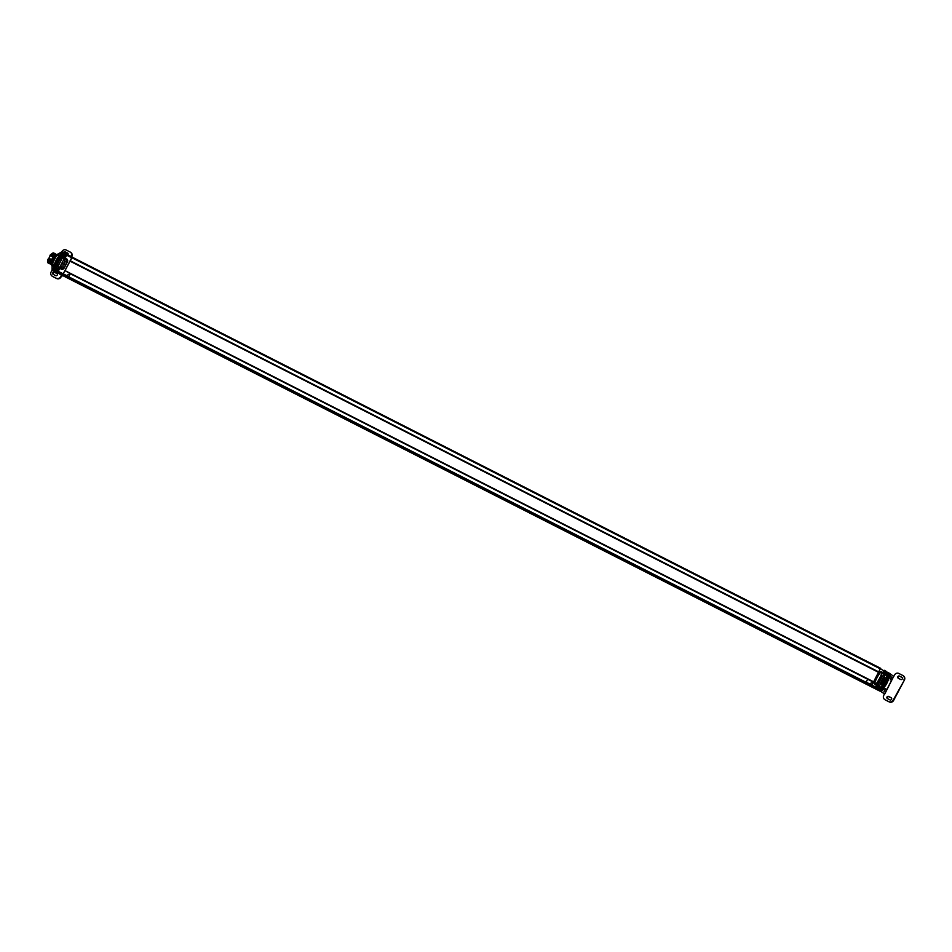 <?xml version="1.0" encoding="UTF-8"?>
<svg xmlns="http://www.w3.org/2000/svg" width="952" height="952" viewBox="0 0 952 952"><rect width="100%" height="100%" fill="white"/><g stroke="black" fill="none" stroke-linecap="round" stroke-linejoin="round"><path stroke-width="1.43" d="M884.539 670.327L883.789 670.755L880.314 668.744M871.639 685.131L63.141 273.974L63.011 274.688L67.997 278.246L63.439 275.925L876.542 689.427L68.056 278.174M63.51 275.045L67.532 277.913L876.03 689.069L872.008 686.19L63.546 274.95M871.52 685.833L63.011 274.688L871.592 685.214M63.141 273.974L68.77 276.651L70.317 273.736L65.045 270.642L873.4 681.787M880.743 668.363L72.257 257.207L70.079 261.157L878.47 672.207L70.079 261.157M878.434 672.267L70.031 261.157M70.055 261.11L65.01 270.63L873.436 681.715M70.293 273.724L66.533 275.509L70.293 273.724L68.758 276.639L63.201 273.807L71.709 257.79L66.604 255.184L67.187 254.636L880.778 668.387M58.655 268.393L57.168 271.927L58.715 272.665L58.096 271.26L63.201 273.807M866.165 682.156L871.711 684.976L869.485 683.845L873.246 682.06L867.688 679.228L866.153 682.144L869.485 683.833L873.258 682.06M871.699 684.964L873.246 682.06M880.207 668.935L871.544 685.856L880.16 691.235M885.11 682.322A2.475 0.821 117 0 0 885.562 679.633A2.475 0.821 117 0 0 883.765 681.358A2.475 0.821 117 0 0 883.325 684.048A2.475 0.821 117 0 0 885.11 682.322M887.454 672.35L885.158 670.767M885.289 673.242L886.145 671.267L884.836 673.623M884.099 674.349L882.456 673.266L883.789 670.755M881.433 677.967L877.601 684.833L876.602 684.321L875.293 687.796M874.84 684.393C876.602 686.273 884.063 672.338 881.492 671.814C879.743 669.911 872.282 683.857 874.84 684.393M875.15 683.976C875.816 686.237 883.563 671.743 881.314 672.326C880.659 670.053 872.913 684.536 875.15 683.976L875.162 683.976M875.197 684C873.436 683.56 879.981 671.196 881.362 672.35L881.314 672.326M879.922 680.811L877.601 684.833L878.256 685.595M878.042 686.939L877.101 688.701L875.971 688.082M880.445 691.092L879.803 691.021M879.946 691.128L876.494 689.391M877.244 685.285L876.602 684.321M883.396 673.314L883.349 673.302C884.765 673.433 885.289 672.517 884.92 670.529L883.111 673.183L884.598 670.363M884.348 673.076L885.229 671.422L884.348 673.076M875.59 687.975L875.626 687.998C876.994 688.106 877.518 687.189 877.149 685.202L875.364 687.868L876.828 685.035M876.578 687.749L877.458 686.094L876.578 687.749M876.709 687.32L877.292 686.535M885.086 681.799L884.241 682.81L884.67 681.406M58.096 271.26L59.429 268.761L58.536 268.309L59.119 267.203L57.739 266.81L58.846 267.345L58.453 268.071M57.774 266.75L62.653 257.528L65.283 257.695L66.604 255.184M60.273 266.084A2.309 2.178 -54.5 0 0 60.88 268.952A2.309 2.178 -54.5 0 0 64.165 268.059L67.425 261.883A2.309 2.178 -54.5 0 0 66.83 259.027A2.309 2.178 -54.5 0 0 63.546 259.908L60.333 266.12M57.739 266.786L62.653 257.492L57.739 266.81L59.381 268.845M64.772 276.282L60.321 274.105M64.534 257.314L66.009 254.529A9.889 3.272 -63 0 1 65.997 254.529L66.283 254.66M58.215 272.403L57.132 271.903M59.155 273.069L58.06 272.57M62.701 257.778L63.808 258.349M55.323 257.409L56.013 256.374L55.299 257.397M52.527 263.085L53.36 261.217M55.347 257.278L54.645 258.587M54.026 259.765L53.014 261.669M64.76 276.282L60.107 273.736M61.773 274.509L62.844 275.14A1.321 1.321 0 0 1 61.118 274.569L61.118 274.569M62.07 275.247A1.321 1.321 0 0 0 63.796 275.818L62.725 275.188M60.035 273.474L61.892 274.462A1.321 1.321 0 0 1 60.035 273.474M63.546 259.908L60.333 266.108A2.237 2.118 125.5 0 0 60.916 268.892L61.071 269.011M63.605 259.944A2.237 2.118 125.5 0 1 66.533 258.92L66.533 258.92A2.237 2.118 125.5 0 1 67.39 261.86L64.117 268.036A2.237 2.118 125.5 0 1 61.178 269.059L61.178 269.059A2.237 2.118 125.5 0 1 60.916 268.892M63.356 264.918A1.059 1 125.5 0 1 62.963 263.537A1.059 1 125.5 0 1 64.343 263.05A1.059 1 125.5 0 1 64.736 264.442A1.059 1 125.5 0 1 63.356 264.918M62.713 266.144A1.059 1 -54.5 0 0 61.333 266.62A1.059 1 -54.5 0 0 61.725 268A1.059 1 -54.5 0 0 63.106 267.524A1.059 1 -54.5 0 0 62.713 266.144M64.998 261.836A1.059 1 125.5 0 1 64.593 260.443A1.059 1 125.5 0 1 65.974 259.967A1.059 1 125.5 0 1 66.378 261.348A1.059 1 125.5 0 1 64.998 261.836M57.596 254.208A6.497 2.142 117 0 0 57.156 254.303A6.497 2.142 117 0 0 53.157 259.099A6.497 2.142 117 0 0 51.646 265.156A6.497 2.142 117 0 0 51.836 265.596L52.729 266.167M51.539 264.561A5.712 1.892 -63 0 1 51.396 264.204A5.712 1.892 -63 0 1 52.729 258.885A5.712 1.892 -63 0 1 56.251 254.672L57.156 254.303M55.847 254.874A4.986 1.642 -63 0 0 52.265 258.373A4.986 1.642 117 0 0 51.325 263.764M56.382 254.612L54.716 254.946L52.931 257.099L55.418 254.505M50.944 261.598L51.587 259.622L51.408 264.275M51.587 259.622L52.931 257.099M52.955 257.052L54.669 254.993M49.837 263.74L49.23 259.86L49.456 263.621M55.668 253.97L52.229 256.743L54.086 254.553M50.254 262.335L50.956 259.301L50.23 262.55L50.896 264.358L50.73 260.622L51.539 259.599M54.978 253.625L51.539 256.385L53.383 254.196M49.552 261.978L50.266 258.956L49.54 262.193L50.147 263.978M50.23 263.097L50.956 259.301M52.229 256.743L54.55 254.184M49.54 262.752L50.266 258.956M51.539 256.385L53.859 253.827M50.527 264.085L50.039 260.277L50.849 259.253M49.337 259.92L50.147 258.896M49.135 263.383L48.481 262.966L48.647 259.563L49.456 258.539L49.23 259.86M48.647 259.563L48.707 263.24M51.432 256.338L51.765 255.076L50.849 256.04L51.075 254.72L50.158 255.683L50.218 255.017L48.54 259.515M52.122 256.683L52.348 255.374M52.812 257.04L53.05 255.719M53.157 255.779L56.061 254.41M51.765 255.076L54.585 253.53M52.467 255.422L55.276 253.886M54.288 253.268L51.658 255.017M48.445 263.026L47.6 260.836L48.076 259.075M48.076 262.919A5.712 1.892 -63 0 1 48.04 262.907A5.712 1.892 -63 0 1 47.6 260.836M51.075 254.72L53.895 253.172M53.586 252.911L50.968 254.66M48.861 261.621L49.563 258.599M50.158 255.683L52.003 253.494M50.849 256.04L52.693 253.851M48.171 261.276L48.873 258.242M50.039 255.624L52.586 253.101L50.218 255.017M50.73 255.981L53.157 253.482M48.147 262.038L48.766 258.194M48.957 262.681L49.456 258.539M58.405 269.571L57.525 271.225M66.176 254.898L65.295 256.552M70.71 252.411A3.296 3.106 125.5 0 1 71.793 256.659L71.364 256.35A3.296 3.106 125.5 0 0 70.127 252.03L66.247 250.055A3.296 3.106 -54.5 0 0 61.928 251.554L61.809 251.78M52.8 276.556L56.692 278.531L52.8 276.556A3.296 3.106 125.5 0 1 52.217 276.163M56.692 278.531A3.296 3.106 -54.5 0 0 60.999 277.032L61.344 275.271L60.999 277.032M67.901 253.28L65.652 252.137A1.238 1.166 -54.5 0 0 63.998 252.768M53.371 274.45A1.238 1.166 125.5 0 1 54.859 272.522L57.108 273.664M62.737 275.842L61.773 275.58M62.677 275.949L56.87 272.07L61.344 275.271M65.498 255.481A9.889 3.272 117 0 0 63.058 257.683M61.166 260.312A9.889 3.272 117 0 0 59.226 263.966M58.084 267.024A9.889 3.272 117 0 0 57.477 270.642M56.263 278.234A3.296 3.106 -54.5 0 0 60.571 276.723M52.372 276.258A3.296 3.106 125.5 0 1 51.134 271.927L52.062 270.19M67.818 254.957A1.238 1.166 -54.5 0 0 67.568 253.03L65.224 251.828A1.238 1.166 -54.5 0 0 63.534 252.542M55.621 275.604L53.264 274.402A1.238 1.166 125.5 0 1 52.848 272.7A1.238 1.166 125.5 0 1 54.431 272.212L56.775 273.414A1.238 1.166 125.5 0 1 57.203 275.116A1.238 1.166 125.5 0 1 55.621 275.604M56.87 272.07A9.889 3.272 -63 0 1 58.691 261.633A9.889 3.272 -63 0 1 65.974 254.517M885.408 699.97L888.859 701.648A3.296 3.106 -54.5 0 0 893.178 700.136L904.4 680.073L893.607 700.446A3.296 3.106 -54.5 0 1 889.299 701.945L885.408 699.97A3.296 3.106 125.5 0 1 884.824 699.589M884.979 699.672A3.296 3.106 125.5 0 1 883.742 695.341L893.69 676.372L884.741 694.008M903.317 675.837A3.296 3.106 125.5 0 1 904.4 680.073M891.381 697.923L889.132 696.781A1.238 1.166 -54.5 0 0 887.645 698.72M898.426 678.336A1.238 1.166 125.5 0 1 899.914 676.396L902.175 677.55M893.773 676.42L894.535 674.968A3.296 3.106 -54.5 0 1 898.855 673.469L902.734 675.444A3.296 3.106 125.5 0 1 903.972 679.764M887.954 672.54A9.889 3.272 -63 0 0 887.811 672.457A9.889 3.272 -63 0 0 880.529 679.573A9.889 3.272 -63 0 0 878.708 690.01L884.479 693.96M893.69 676.372L889.287 673.219A9.889 3.272 117 0 0 889.144 673.135A9.889 3.272 117 0 0 881.861 680.252A9.889 3.272 117 0 0 880.041 690.688L884.444 693.841M887.538 698.661L889.894 699.863A1.238 1.166 -54.5 0 0 891.191 697.756A1.238 1.166 -54.5 0 0 891.048 697.673L888.704 696.471A1.238 1.166 -54.5 0 0 887.395 698.578A1.238 1.166 -54.5 0 0 887.538 698.661M899.485 676.098L901.841 677.288A1.238 1.166 125.5 0 1 902.258 678.99A1.238 1.166 125.5 0 1 900.687 679.478L898.331 678.288A1.238 1.166 125.5 0 1 897.914 676.586A1.238 1.166 125.5 0 1 899.485 676.098L899.914 676.396M886.264 678.931A3.427 1.13 117 0 0 886.217 678.895A3.427 1.13 117 0 0 883.694 681.37A3.427 1.13 117 0 0 883.063 684.988A3.427 1.13 117 0 0 883.111 685.012A3.427 1.13 117 0 0 885.634 682.548A3.427 1.13 117 0 0 886.264 678.931M885.622 688.534L884.003 691.652L885.622 688.534M891.786 676.884L890.156 679.99L891.786 676.884M882.23 683.084A5.426 1.797 117 0 1 884.432 678.931L884.92 677.229L884.337 677.622A7.771 2.57 117 0 0 881.183 683.572L881.183 684.381L882.23 683.084L881.504 682.715M888.145 680.335L888.145 679.538L887.086 680.823A5.426 1.797 117 0 1 884.884 684.988L884.408 686.689L884.991 686.297A7.771 2.57 117 0 0 888.145 680.335L887.502 680.014M886.383 677.158A5.426 1.797 117 0 0 886.3 677.181L887.014 675.123A7.771 2.57 117 0 1 887.359 674.992M887.704 678.324L887.669 678.312A2.749 0.904 117 0 1 886.764 678.705L886.502 678.574A2.749 0.904 117 0 0 886.645 678.609M880.529 687.891A7.771 2.57 117 0 1 880.469 687.475L881.742 685.809A5.426 1.797 117 0 0 881.754 685.904M881.112 688.415L881.159 689.772L882.064 686.832L881.088 689.664L882.397 690.331L883.67 689.153L882.611 690.01L882.563 687.963L883.991 687.308L883.861 688.808L882.563 687.963M882.611 688.415L882.254 689.117L881.183 688.439L881.992 686.916L883.17 687.392L882.79 688.07M883.801 688.772L882.992 688.189M882.563 689.974L883.623 689.117M883.504 689.069L882.79 688.558M883.67 689.153L882.444 690.283L882.754 688.498M883.694 688.712L883.932 687.284M882.932 688.153L884.087 686.856L884.17 688.106M883.016 686.309L882.064 686.832L884.111 686.856L883.004 686.297L884.182 686.975L884.17 688.225M883.289 686.44A2.749 0.904 -63 0 0 883.087 685.464A2.749 0.904 -63 0 0 881.088 687.38A2.749 0.904 117 0 0 880.6 690.355L880.338 690.224A2.749 0.904 117 0 1 880.838 687.249A2.749 0.904 -63 0 1 882.825 685.333A2.749 0.904 -63 0 1 882.932 685.428M880.6 690.355A2.749 0.904 117 0 0 881.504 689.95M887.276 676.884L887.252 678.014L888.561 678.693L888.454 677.36L888.609 678.633L889.834 677.515L888.787 678.359L888.549 676.658L890.156 675.658L889.965 677.122L888.74 676.313M888.918 676.86L888.43 677.479L887.252 676.824L888.228 675.182L887.264 676.765L887.323 678.133L888.43 678.669M888.775 676.777L887.347 676.801L888.156 675.277L889.335 675.753L888.954 676.42M889.108 676.503L890.275 675.206L890.334 676.456M889.965 677.122L889.156 676.539M888.728 678.324L889.787 677.479M889.68 677.419L888.966 676.908M889.834 677.515L889.525 678.11M889.858 677.074L890.096 675.634M889.406 678.169L887.323 678.133L887.264 676.765M890.334 676.574L890.275 675.206L888.204 675.17M886.502 678.574A2.749 0.904 117 0 1 887.002 675.599A2.749 0.904 -63 0 1 888.989 673.683A2.749 0.904 -63 0 1 889.108 673.79M886.764 678.705A2.749 0.904 117 0 1 887.264 675.73A2.749 0.904 -63 0 1 889.251 673.814A2.749 0.904 -63 0 1 889.466 674.789M64.474 254.648A9.568 3.165 117 0 0 58.393 261.764A9.568 3.165 117 0 0 56.227 270.868M56.156 272.415L52.086 270.344L52.074 264.418L56.144 266.489L56.156 272.415A10.555 3.487 117 0 0 56.418 272.593L57.215 272.32M53.55 269.916L55.752 270.951M53.479 269.499L55.692 270.523M53.455 268.547L55.692 269.547M53.502 268.012L55.74 269M53.574 267.429L55.823 268.416M56.144 266.489A10.555 3.487 -63 0 1 56.394 265.667L56.918 264.68L54.704 263.549L56.918 264.632L60.94 257.088A10.555 3.487 -63 0 1 61.452 256.457L59.821 254.85L61.892 256.195M66.319 254.422L66.271 253.982A10.555 3.487 117 0 0 66.009 253.803L62.047 255.981M56.846 265.453L56.573 266.334M61.523 256.969L60.976 257.647M52.086 270.344A10.555 3.487 117 0 0 52.217 270.439A10.555 3.487 117 0 0 52.348 270.523L56.418 272.593M56.394 265.667L52.324 263.609A10.555 3.487 117 0 0 52.074 264.418M52.324 263.609L56.87 255.017A10.555 3.487 117 0 1 57.382 254.386L61.939 251.733L66.009 253.803M60.94 257.088L56.87 255.017M61.452 256.457L57.382 254.386M63.391 252.839L65.617 253.958L63.367 252.875M63.058 252.875L65.355 253.91M62.808 252.827L65.057 253.922L62.725 252.946M62.368 253.065L64.748 253.994M61.987 253.232L64.403 254.113M61.594 253.47L64.046 254.291M61.19 253.744L63.677 254.529L61.463 253.399M60.761 254.077L63.284 254.815L61.071 253.684M60.321 254.458L62.88 255.16L60.666 254.029M59.821 254.85L62.463 255.541L60.25 254.422M56.144 267.06L53.859 266.024L56.085 267.155M53.598 267.286L53.859 266.024M53.562 268.607L55.668 270.059M53.455 269.047L55.656 270.166L53.455 268.928M53.681 269.999L55.835 271.32M55.823 271.391L53.609 270.19M56.001 271.498L53.776 270.368L55.954 271.641M55.942 271.701L53.74 270.523M58.167 256.969L60.309 258.123M54.704 263.502L58.096 256.992M53.919 270.689L56.108 271.915M53.931 270.844L56.097 271.951L53.883 270.784M878.648 671.886L70.15 260.729M880.267 668.828L71.781 257.671M876.53 689.427L68.032 278.27M867.688 679.24L70.317 273.736M882.825 684.464A3.165 1.047 117 0 0 885.301 682.453A3.165 1.047 117 0 0 885.598 678.99M885.824 678.847L885.301 682.465L882.837 684.726A3.296 1.095 117 0 0 883.349 684.678M877.101 688.701L878.327 689.581M875.281 686.832L871.699 685.012M878.315 685.154L877.137 684.714M878.137 686.261L876.887 688.736L880.303 691.176M875.126 687.677L871.544 685.856M884.111 683.048L885.253 680.882L884.111 683.048M57.941 272.117L63.046 274.712M59.083 269.392L58.179 272.296M57.977 272.189L57.834 272.105C56.251 271.368 59.203 268.166 59.405 269.333M67.08 254.636L65.581 257.123M878.708 690.01L880.041 690.688M884.432 678.931L883.682 678.55M884.991 686.297L884.384 685.987M881.147 688.558L882.254 689.117L882.266 690.307L881.159 689.772L882.266 690.319M53.669 270.047L55.882 271.177M53.586 269.666L55.799 270.796M53.538 269.249L55.752 270.38M53.514 268.773L55.74 269.904M53.538 268.274L55.752 269.404M53.586 267.726L55.811 268.857M53.681 267.143L55.894 268.274M53.728 266.858L55.942 267.988M53.681 266.822L55.906 267.952M53.717 266.679L55.93 267.798M53.8 266.524L56.013 267.655M56.037 267.31L53.824 266.191L56.085 267.357M63.118 252.804L65.331 253.934M62.546 252.851L64.938 254.077M62.487 252.911L64.7 254.029M62.392 253.03L64.617 254.16M62.13 253.042L64.355 254.172M62.047 253.172L64.26 254.303M61.761 253.232L63.986 254.362M61.678 253.363L63.903 254.493M61.38 253.47L63.605 254.6M61.297 253.613L63.522 254.743M60.987 253.767L63.201 254.898M60.904 253.922L63.118 255.041M60.571 254.125L62.784 255.243M60.488 254.267L62.713 255.398M60.154 254.517L62.368 255.648M60.071 254.672L62.297 255.802M59.881 254.874L62.094 256.005M59.726 254.957L61.939 256.088M57.989 257.147L60.202 258.278M57.941 257.29L60.154 258.42M57.739 257.587L59.964 258.718M57.667 257.623L59.881 258.754M57.56 257.778L59.786 258.908M57.525 257.921L59.738 259.051M57.322 258.218L59.548 259.349M57.251 258.278L59.464 259.396M57.144 258.432L59.369 259.563M57.108 258.575L59.333 259.706M56.918 258.885L59.143 260.015M56.834 258.944L59.06 260.075M56.739 259.111L58.964 260.241M56.715 259.241L58.929 260.372M56.537 259.575L58.75 260.693M56.442 259.646L58.667 260.765M56.358 259.813L58.572 260.943M56.335 259.944L58.548 261.062M56.156 260.265L58.369 261.395M56.073 260.348L58.286 261.479M55.978 260.527L58.203 261.657M55.966 260.646L58.179 261.776M55.799 260.979L58.012 262.109M55.704 261.074L57.929 262.193M55.621 261.241L57.846 262.371M55.621 261.36L57.834 262.49M55.454 261.693L57.679 262.823M55.371 261.8L57.584 262.919M55.287 261.967L57.513 263.097M55.287 262.074L57.513 263.204M55.145 262.419L57.358 263.537M55.049 262.526L57.275 263.656M54.978 262.692L57.191 263.823M54.978 262.8L57.203 263.918M54.847 263.133L57.072 264.263M54.752 263.252L56.977 264.37M54.692 263.418L56.906 264.549M873.424 681.727L65.045 270.642M882.766 683.548C884.801 683.81 885.538 682.489 884.979 679.573M57.31 272.022L58.953 273.022M58.239 272.688L59.881 273.688M64.938 257.635L65.986 256.421M62.665 257.492L63.772 258.051M65.605 257.433C64.022 256.695 66.973 253.482 67.175 254.66L72.221 257.195M71.745 256.957A1.321 1.321 0 0 0 71.007 256.564M71.019 256.588A1.321 1.321 0 0 0 69.639 255.886M51.396 264.204L51.646 265.156M887.811 672.457L889.144 673.135M889.168 674.647L888.073 675.242M65.664 253.946L63.439 252.815M55.954 271.725L53.74 270.594M55.835 271.415L53.609 270.285M65.391 253.898L63.165 252.768M65.093 253.91L62.868 252.78M64.427 254.113L62.213 252.982M64.07 254.291L61.844 253.161"/></g></svg>
